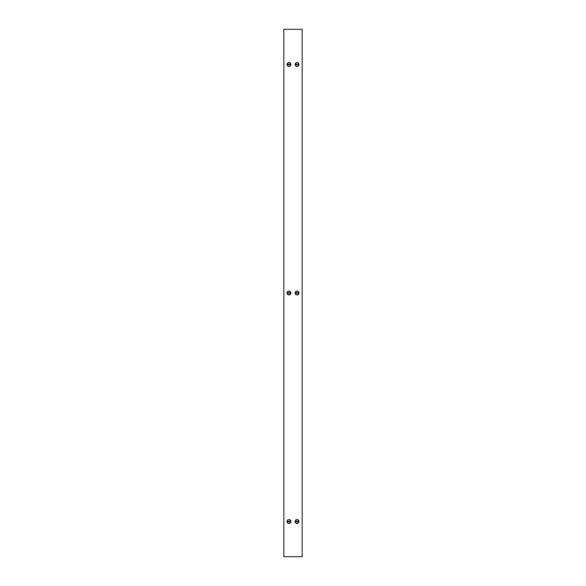 <?xml version="1.0" encoding="UTF-8"?>
<svg xmlns="http://www.w3.org/2000/svg" width="586" height="586" viewBox="0 0 586 586"><rect width="100%" height="100%" fill="white"/><g stroke="black" fill="none" stroke-linecap="round" stroke-linejoin="round"><path stroke-width="0.88" d="M288.957 519.606A1.934 1.934 0 0 1 290.89 521.54A1.934 1.934 0 0 1 288.957 523.474A1.934 1.934 0 0 1 287.023 521.54A1.934 1.934 0 0 1 288.957 519.606M287.199 521.54A1.758 1.758 0 0 1 288.957 519.782A1.758 1.758 0 0 1 290.715 521.54A1.758 1.758 0 0 1 288.957 523.298A1.758 1.758 0 0 1 287.199 521.54M287.594 521.54A1.362 1.362 0 0 0 287.609 521.716L290.304 521.716A1.362 1.362 0 0 0 290.304 521.364L287.609 521.364A1.362 1.362 0 0 0 287.594 521.54M288.957 291.066A1.934 1.934 0 0 1 290.89 293A1.934 1.934 0 0 1 288.957 294.934A1.934 1.934 0 0 1 287.023 293A1.934 1.934 0 0 1 288.957 291.066M287.199 293A1.758 1.758 0 0 1 288.957 291.242A1.758 1.758 0 0 1 290.715 293A1.758 1.758 0 0 1 288.957 294.758A1.758 1.758 0 0 1 287.199 293M287.594 293A1.362 1.362 0 0 0 287.609 293.176L290.304 293.176A1.362 1.362 0 0 0 290.304 292.824L287.609 292.824A1.362 1.362 0 0 0 287.594 293M288.957 62.526A1.934 1.934 0 0 1 290.89 64.46A1.934 1.934 0 0 1 288.957 66.394A1.934 1.934 0 0 1 287.023 64.46A1.934 1.934 0 0 1 288.957 62.526M287.199 64.46A1.758 1.758 0 0 1 288.957 62.702A1.758 1.758 0 0 1 290.715 64.46A1.758 1.758 0 0 1 288.957 66.218A1.758 1.758 0 0 1 287.199 64.46M287.594 64.46A1.362 1.362 0 0 0 287.609 64.636L290.304 64.636A1.362 1.362 0 0 0 290.304 64.284L287.609 64.284A1.362 1.362 0 0 0 287.594 64.46M297.043 523.474A1.934 1.934 0 0 1 295.11 521.54A1.934 1.934 0 0 1 297.043 519.606A1.934 1.934 0 0 1 298.977 521.54A1.934 1.934 0 0 1 297.043 523.474M298.801 521.54A1.758 1.758 0 0 1 297.043 523.298A1.758 1.758 0 0 1 295.285 521.54A1.758 1.758 0 0 1 297.043 519.782A1.758 1.758 0 0 1 298.801 521.54M298.406 521.54A1.362 1.362 0 0 0 298.391 521.364L295.696 521.364A1.362 1.362 0 0 0 295.696 521.716L298.391 521.716A1.362 1.362 0 0 0 298.406 521.54M297.043 294.934A1.934 1.934 0 0 1 295.11 293A1.934 1.934 0 0 1 297.043 291.066A1.934 1.934 0 0 1 298.977 293A1.934 1.934 0 0 1 297.043 294.934M298.801 293A1.758 1.758 0 0 1 297.043 294.758A1.758 1.758 0 0 1 295.285 293A1.758 1.758 0 0 1 297.043 291.242A1.758 1.758 0 0 1 298.801 293M298.406 293A1.362 1.362 0 0 0 298.391 292.824L295.696 292.824A1.362 1.362 0 0 0 295.696 293.176L298.391 293.176A1.362 1.362 0 0 0 298.406 293M297.043 66.394A1.934 1.934 0 0 1 295.11 64.46A1.934 1.934 0 0 1 297.043 62.526A1.934 1.934 0 0 1 298.977 64.46A1.934 1.934 0 0 1 297.043 66.394M298.801 64.46A1.758 1.758 0 0 1 297.043 66.218A1.758 1.758 0 0 1 295.285 64.46A1.758 1.758 0 0 1 297.043 62.702A1.758 1.758 0 0 1 298.801 64.46M298.406 64.46A1.362 1.362 0 0 0 298.391 64.284L295.696 64.284A1.362 1.362 0 0 0 295.696 64.636L298.391 64.636A1.362 1.362 0 0 0 298.406 64.46M301.702 556.7L283.858 556.7L283.858 29.3L302.142 29.3L302.142 556.7L301.702 556.7"/></g></svg>
